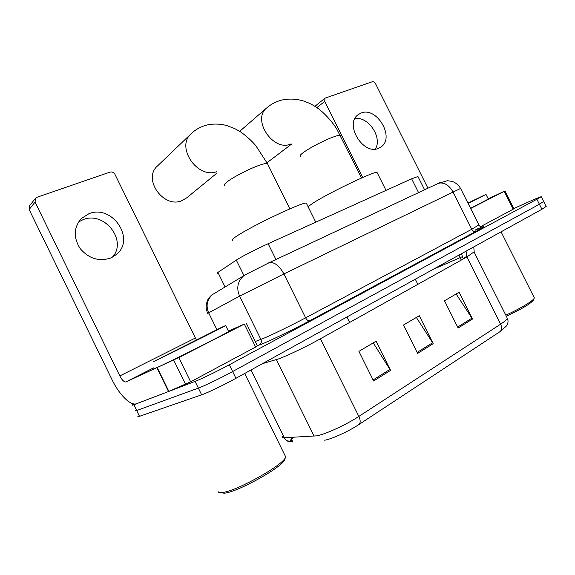 <?xml version="1.0" encoding="UTF-8"?>
<svg xmlns="http://www.w3.org/2000/svg" width="575" height="575" viewBox="0 0 575 575"><rect width="100%" height="100%" fill="white"/><g stroke="black" fill="none" stroke-linecap="round" stroke-linejoin="round"><path stroke-width="0.86" d="M217.228 273.333L217.918 272.413L237.877 259.081C243.412 255.71 258.161 248.22 268.137 243.728L411.643 178.796L417.953 176.511M513.827 208.531L534.283 199.338L541.212 196.679L536.885 199.252L229.303 364.78C217.508 371.155 200.783 379.27 195.076 381.397L133.867 404.757C132.379 405.325 131.934 405.353 132.516 404.857L133.86 403.923M546.135 206.418L541.945 209.257L235.944 378.293C224.214 384.812 207.453 392.876 201.653 394.817L139.495 416.307L136.685 410.528C135.183 411.067 134.722 411.075 135.29 410.55C134.722 411.075 135.183 411.067 136.685 410.528L198.361 388.103L136.685 410.528L133.867 404.757M235.944 378.293L232.623 371.536C220.857 377.983 204.118 386.069 198.361 388.103C204.118 386.069 220.857 377.983 232.623 371.536L539.415 204.254L232.623 371.536L229.303 364.78M543.641 201.487L539.415 204.254L543.641 201.487M475.59 230.129L480.973 227.412M475.417 229.95L478.055 228.62M456.112 293.969L472.513 319.039L459.08 292.215L444.518 300.811L458.138 328.045L472.513 319.039M373.268 342.887L390.562 370.379L376.072 341.227L358.915 351.361L373.621 380.995L390.562 370.379M416.365 317.436L433.205 343.663L419.268 315.725L403.485 325.04L417.63 353.424L433.205 343.663M282.311 436.403C281.987 437.367 282.656 437.819 284.323 437.74C286.127 440.939 288.729 442.247 292.114 441.686L290.641 441.442L290.706 439.832M500.178 331.538C501.903 329.82 502.047 327.362 500.617 324.163C504.814 321.403 507.057 319.427 507.344 318.227C508.458 320.793 508.235 323.308 506.676 325.781L500.178 331.538L359.102 424.415C348.867 431.243 332.048 438.955 324.688 440.227M139.495 416.307C137.986 416.817 137.511 416.803 138.065 416.25M293.423 437.273L291.525 439.185M290.907 440.242L292.618 441.392L290.655 437.417M78.502 222.015L83.016 219.693C104.291 210.666 127.585 240.443 112.549 257.118M88.881 213.756L81.42 218.45C73.636 227.456 73.233 237.511 80.198 248.623C88.823 258.628 98.943 261.769 110.551 258.06L116.416 254.459C135.916 239.121 112.24 203.938 88.881 213.756M257.442 345.898L255.638 347.034L244.332 324.092L178.775 357.578L190.648 381.814L168.525 391.532L136.21 403.837C130.187 405.698 119.003 394.285 112.003 379.658L29.131 209.516L29.591 205.713L35.248 198.576M255.638 347.034L190.648 381.814M196.24 339.739L114.942 174.326C113.749 172.363 112.118 171.616 110.041 172.097L36.987 197.268L35.542 198.202L35.075 202.077L119.816 375.935C121.972 380.01 123.984 382.03 125.853 381.973L178.775 357.578M244.332 324.092L228.412 331.078M285.049 458.627L284.654 459.799C281.944 467.475 237.065 492.401 224.185 493.199L220.505 492.624M284.769 454.997L285.696 456.895L285.401 457.578C282.613 465.52 235.498 491.668 222.065 492.523C219.255 492.84 217.903 492.344 218.004 491.036M221.742 327.254L225.695 325.558C222.482 327.563 166.47 355.573 153.568 361.61L221.742 327.254M228.548 331.351L228.649 331.559C225.565 333.831 169.603 361.977 156.58 367.77L153.899 368.661M164.278 356.213L214.82 330.927L164.278 356.213M216.516 171.781C197.045 178.89 175.562 146.675 191.209 133.666L157.543 165.916C142.183 178.789 163.681 209.034 182.074 200.603L186.76 197.807L216.983 173.082M306.647 203.816L306.281 203.076C302.809 201.775 251.979 225.831 236.893 236.009C232.552 238.869 231.157 240.321 232.702 240.357M377.286 172.91L377.013 172.356C374.404 171.098 329.798 192.402 313.72 202.652L308.049 206.641M361.057 113.038L358.074 114.712C344.073 124.329 363.414 155.746 378.688 148.257L381.009 146.956C395.262 137.677 376.798 106.238 361.057 113.038M504.196 191.346L504.958 190.943L513.942 208.761L513.195 209.199L504.196 191.346L470.652 208.481M513.195 209.199L480.484 226.708M314.92 106.332L325.012 98.16L324.695 101.437L362.681 177.502M427.951 188.212L375.561 83.763C374.62 82.182 373.477 81.528 372.118 81.801L325.012 98.16M504.958 190.943L488.225 198.842M354.919 118.608C368.23 115.956 382.734 137.669 375.338 149.076M533.658 299.719L533.6 299.891C530.919 303.557 521.834 308.998 506.338 316.221M533.988 297.203L534.225 298.159C533.363 300.783 520.073 308.782 505.813 315.172M467.928 203.061L485.983 194.393L468.122 203.457M488.333 199.058L470.566 208.315M467.957 203.126L477.056 198.792L468.086 203.377M244.088 275.856L236.296 260.08M275.95 259.512L268.137 243.728M225.098 286.99L217.918 272.413M418.564 192.611L411.643 178.796M460.575 188.449L283.899 273.923L239.552 296.132L260.892 339.415L263.235 338.488C271.335 335.175 292.179 325.019 305.627 317.824L471.773 229.267L478.896 224.89M481.627 227.161C486.048 225.544 484.121 226.981 475.848 231.481L309.609 320.821C308.186 321.022 306.856 320.031 305.627 317.824L283.899 273.923C279.364 265.736 274.527 261.963 269.373 262.595L268.238 263.055M309.717 320.778C294.58 328.95 270.954 340.436 261.841 344.073L257.356 345.733M195.076 381.397L201.653 394.817M536.885 199.252L541.945 209.257M245.985 274.34L243.707 275.792C237.619 281.268 236.239 288.046 239.552 296.132L208.653 312.85L216.883 329.59M214.417 293.415L212.563 294.529C207 299.503 205.699 305.613 208.653 312.85L207.762 313.468M255.264 341.485L260.892 339.415C261.79 341.687 261.316 343.527 259.469 344.935L259.217 345.079M207.719 313.375C206.281 310.277 205.836 307.064 206.375 303.744L207.862 299.64C209.53 297.031 211.097 295.327 212.563 294.529L245.539 274.642L269.373 262.595L438.567 183.231C444.188 182.117 449.003 185.013 453.014 191.928L471.773 229.267C472.866 231.128 474.181 231.883 475.726 231.531L482.547 227.484C483.287 227.707 479.076 226.413 478.989 225.069L460.546 188.392C458.606 185.057 455.802 182.713 452.122 181.369L447.357 180.715L437.295 183.763M438.035 183.418L441.291 182.074M475.848 231.481L309.609 320.821C294.594 328.936 270.998 340.407 262.02 343.965L257.334 345.683M461.294 260.058L460.086 257.658L462.307 256.709M433.018 269.431L460.086 257.658L459.001 255.077M466.081 251.167L466.886 256.932L320.412 338.783C307.417 346.092 286.947 355.939 278.738 358.85L262.43 363.666M474.052 251.893L466.886 256.932L500.617 324.163L358.85 416.422C360.518 420.095 360.597 422.762 359.102 424.415M250.98 369.991L284.323 437.74L316.724 435.85C325.594 434.233 346.294 424.702 358.85 416.422L320.412 338.783M314.13 436.209L276.359 359.641M473.793 246.905L474.202 252.217L506.963 317.465M466.641 256.414L463.083 258.491L463.306 258.93M266.103 362.602L265.729 361.84M461.473 253.712L463.083 258.491M432.666 342.707L417.127 352.418M390.001 369.38L373.103 379.946M471.982 318.126L457.657 327.082M195.292 338.057L119.816 375.935M153.532 367.921L126.04 381.908M168.525 391.532L156.989 367.921M35.075 202.077L29.131 209.516M157.32 367.77L168.87 391.388M185.56 384.316L173.7 360.087M224.832 185.452C223.776 185.1 224.509 183.928 227.017 181.937C232.429 177.61 247.157 169.855 257.248 166.053C262.66 164.012 266.038 163.171 267.397 163.53L267.785 164.313M300.373 156.321C299.431 155.947 300.473 154.646 303.514 152.411C309.465 148.012 323.473 140.674 332.293 137.36C336.605 135.722 339.272 135.067 340.285 135.377L340.58 135.966M290.706 144.052C273.218 151.944 251.634 119.672 266.663 107.963L239.667 131.352M324.695 101.437L316.868 107.611M424.602 189.779L417.86 176.331M541.212 196.679L546.214 206.569M290.641 441.442L286.918 440.73M80.759 219.118L81.42 218.45M153.525 367.892L125.853 381.973M246.208 323.1L257.471 345.956M115.546 255.178L116.416 254.459M284.654 459.799L285.401 457.578M244.67 373.477L285.696 456.895M225.695 325.558L228.649 331.559M289.886 208.84L267.397 163.53L256.026 146.007C250.952 139.502 241.443 132.178 239.049 130.971L234.772 128.62L226.478 125.451C219.851 123.79 213.382 123.632 207.065 124.983C200.941 126.529 195.658 129.425 191.209 133.666M346.919 316.99L349.636 322.453M306.281 203.076L315.768 222.173M361.567 177.991L336.727 129.023C333.658 123.654 324.228 112.147 315.754 106.871C311.873 104.549 310.759 103.593 303.348 100.927C296.082 98.843 288.952 98.533 281.966 100.014C276.18 101.466 271.077 104.118 266.663 107.963M291.798 143.937L266.994 162.739M415.301 279.22L417.853 284.33M377.013 172.356L386.026 190.39M379.91 147.667L381.009 146.956M533.6 299.891L534.225 298.159M501.077 231.833L534.319 297.864M485.983 194.393L488.369 199.13"/></g></svg>
